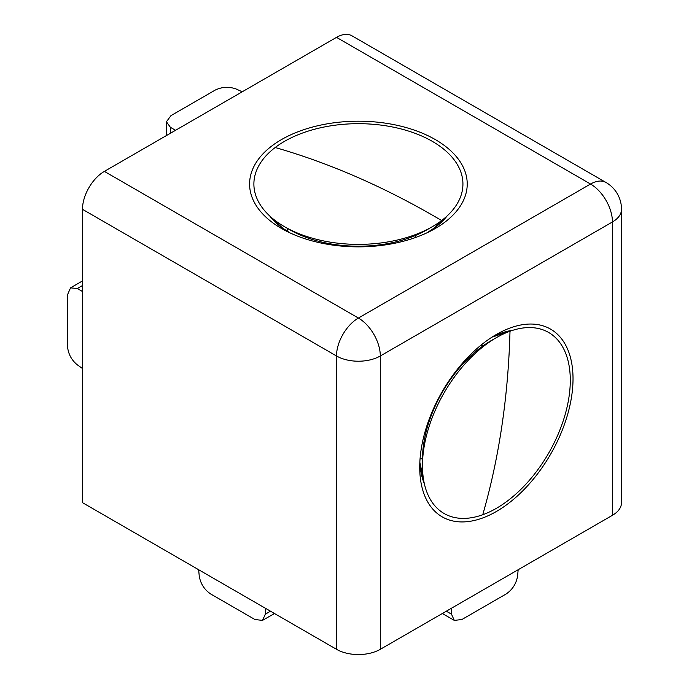 <?xml version="1.0" encoding="UTF-8"?>
<svg xmlns="http://www.w3.org/2000/svg" width="689" height="689" viewBox="0 0 689 689"><rect width="100%" height="100%" fill="white"/><g stroke="black" fill="none" stroke-linecap="round" stroke-linejoin="round"><path stroke-width="1.03" d="M435.353 139.6A108.819 62.828 180 0 1 430.987 230.841A108.819 62.828 180 0 1 285.832 230.841A108.819 62.828 180 0 1 281.465 228.455A108.819 62.828 180 0 1 281.465 139.6A108.819 62.828 180 0 1 435.353 139.6M496.373 334.484A108.397 62.587 -60 0 1 573.024 378.743A108.397 62.587 -60 0 1 496.373 511.496A108.397 62.587 -60 0 1 419.73 467.245A108.397 62.587 -60 0 1 496.373 334.484L496.373 334.484M198.656 569.725L199.233 576.013C200.508 583.643 204.332 589.638 210.705 593.996L254.947 619.532L262.518 620.393L265.334 614.175L265.334 608.223M446.326 611.203L451.484 614.175L454.301 620.393L461.871 619.532L506.114 593.996C512.487 589.638 516.311 583.643 517.585 576.013L518.162 569.725M82.473 285.547L77.323 288.519L70.528 287.856L67.488 294.84L67.488 345.921C68.065 353.621 71.346 359.934 77.323 364.851L82.473 368.494M242.227 91.801L236.499 89.148C229.248 86.435 222.142 86.754 215.183 90.104L170.95 115.64L166.411 121.764L170.39 127.319L175.549 130.29M451.484 614.175L451.484 608.223M77.323 288.519L82.473 291.499M621.512 209.318A30.971 30.971 0 0 0 606.027 182.49A30.971 17.88 120 0 0 590.542 184.032A30.971 17.88 60 0 1 612.443 221.961A30.971 17.88 180 0 0 621.512 209.318L621.512 502.651A30.971 17.88 180 0 1 612.443 515.294L612.443 221.961L380.311 355.98L380.311 649.314A30.971 17.88 180 0 1 336.508 649.314L82.473 502.651L82.473 209.318A30.971 17.88 -60 0 1 104.375 171.389L358.409 318.051A30.971 17.88 60 0 1 380.311 355.98A30.971 17.88 -0 0 1 336.508 355.98L82.473 209.318M336.508 649.314L336.508 355.98A30.971 17.88 120 0 1 358.409 318.051L590.542 184.032L336.508 37.361A30.971 17.88 -60 0 1 351.993 35.828L606.027 182.49M380.311 649.314L612.443 515.294M336.508 37.361L104.375 171.389M496.373 337.644A104.521 60.348 -60 0 1 510.006 331.237A104.521 60.348 -60 0 1 569.019 396.795A104.521 60.348 -60 0 1 482.739 514.743A104.521 60.348 -60 0 1 422.469 465.661A104.521 60.348 -60 0 1 496.373 337.644L490.895 340.805A96.779 55.878 -60 0 0 422.469 459.339L420.126 458.013M432.141 411.781L432.623 412.056M481.198 345L482.886 345.973M415.269 235.569L415.269 237.593M331.926 244.095L331.926 244.965M363.835 246.774L363.835 246.137M287.511 231.401L287.511 228.438M441.632 220.54A104.521 60.348 180 0 1 432.322 226.698A104.521 60.348 180 0 1 284.497 226.698A104.521 60.348 180 0 1 275.187 147.515A104.521 60.348 180 0 1 421.651 135.983A104.521 60.348 180 0 1 441.632 220.54A709.412 461.182 -127.2 0 0 358.409 177.71A709.412 461.182 -127.2 0 0 275.187 147.515M432.322 226.698L426.844 229.859A96.779 55.878 180 0 1 289.974 229.859L284.497 226.698M289.923 232.848A97.158 56.093 180 0 1 289.707 232.727A97.158 56.093 180 0 1 269.709 215.95M424.346 483.712A96.865 55.921 -60 0 1 419.842 462.336M447.109 215.95A97.158 56.093 180 0 1 426.896 232.848M492.179 337.042A96.865 55.921 -60 0 1 512.943 330.255M265.334 614.175L270.493 611.203M170.39 127.319L170.39 133.27M482.739 514.743A709.412 478.106 -109.8 0 0 501.85 426.155A709.412 478.106 -109.8 0 0 510.006 331.237M289.974 232.873L282.481 227.973L272.25 218.198M423.778 480.922L419.842 462.259M262.518 620.393L274.472 613.494M442.347 613.494L454.301 620.393M82.473 280.948L70.528 287.856M166.411 121.764L166.411 135.569M510.248 331.159L492.118 337.085M426.844 232.873L434.466 227.878L444.569 218.198M502.669 334.329L500.955 333.338M508.663 331.745L508.181 331.469M422.469 459.339L422.469 465.661M436.171 224.356L436.171 226.56"/></g></svg>
